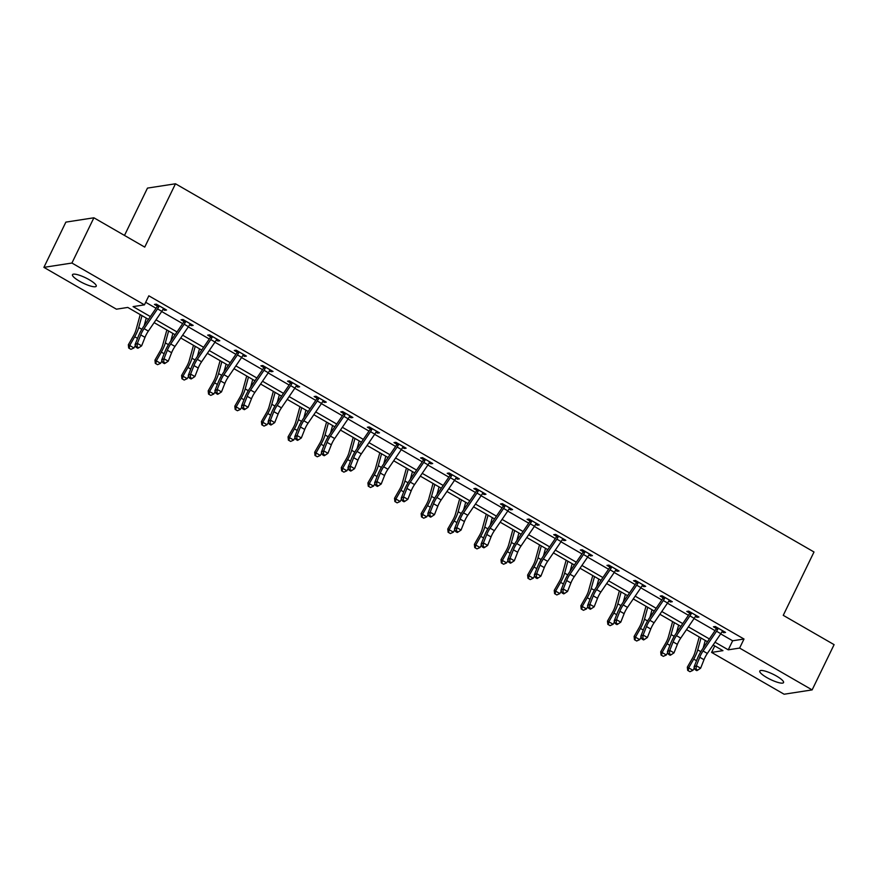 <?xml version="1.0" encoding="UTF-8"?>
<svg xmlns="http://www.w3.org/2000/svg" width="878" height="878" viewBox="0 0 878 878"><rect width="100%" height="100%" fill="white"/><g stroke="black" fill="none" stroke-linecap="round" stroke-linejoin="round"><path stroke-width="1.32" d="M89.205 279.709A13.203 2.93 25.9 0 1 96.24 286.217A13.203 2.93 25.9 0 1 79.514 281.201A13.203 2.93 25.9 0 1 72.479 274.682A13.203 2.93 25.9 0 1 89.205 279.709M776.514 676.06A13.203 2.93 25.9 0 1 783.549 682.579A13.203 2.93 25.9 0 1 766.823 677.564A13.203 2.93 25.9 0 1 759.788 671.044A13.203 2.93 25.9 0 1 776.514 676.06M124.489 235.436L147.471 188.101L175.49 183.776L814.005 551.988L783.253 615.335L834.1 644.65L812.128 689.899L784.109 694.224L711.597 652.409L722.956 650.653L713.123 644.979M714.747 645.923L711.597 652.409M148.481 319.373L127.782 307.432L116.423 309.188L43.9 267.362L71.919 263.038L144.442 304.853L133.083 306.609L150.379 316.585M71.919 263.038L93.891 217.788L65.872 222.123L43.9 267.362M720.684 633.883L732.647 640.786L744.006 639.03L148.832 295.809L144.442 304.853M145.682 302.295L156.054 308.277M161.684 311.525L182.668 323.62M188.309 326.879L209.282 338.974M214.923 342.222L235.908 354.328M241.549 357.576L262.522 369.682M268.163 372.93L289.147 385.025M294.778 388.274L315.762 400.379M321.403 403.628L342.376 415.733M348.017 418.982L369.001 431.076M374.643 434.325L395.616 446.43M401.257 449.679L422.241 461.784M427.871 465.033L448.856 477.127M454.497 480.387L475.481 492.481M481.111 495.73L502.095 507.835M507.736 511.084L528.71 523.178M534.351 526.438L555.335 538.532M560.976 541.781L581.949 553.886M587.591 557.135L608.575 569.229M614.205 572.489L635.189 584.583M640.83 587.832L661.803 599.937M667.445 603.186L688.429 615.28M694.07 618.54L715.043 630.634M722.012 631.743L723.659 632.687L725.546 632.401L715.307 626.497L713.419 626.782L716.185 628.385M695.387 616.389L697.033 617.344L698.932 617.047L688.692 611.143L686.794 611.439L689.57 613.031M668.773 601.046L670.419 601.99L672.307 601.693L662.067 595.789L660.179 596.085L662.945 597.688M642.158 585.692L643.793 586.636L645.692 586.35L635.452 580.446L633.554 580.731L636.33 582.333M615.533 570.338L617.179 571.293L619.067 570.996L608.827 565.092L606.939 565.388L609.705 566.979M588.918 554.995L590.554 555.939L592.452 555.642L582.213 549.738L580.325 550.034L583.091 551.636L583.201 550.308M562.293 539.641L563.939 540.585L565.838 540.299L555.598 534.395L553.7 534.68L556.476 536.282M535.679 524.287L537.325 525.242L539.213 524.945L528.973 519.041L527.085 519.337L529.851 520.928M509.053 508.944L510.7 509.888L512.598 509.591L502.359 503.687L500.46 503.983L503.237 505.585M482.439 493.59L484.085 494.534L485.973 494.248L475.733 488.344L473.846 488.629L476.611 490.231L476.732 488.914M455.825 478.236L457.46 479.19L459.359 478.894L449.119 472.99L447.22 473.286L449.997 474.877M429.199 462.893L430.846 463.836L432.733 463.54L422.505 457.636L420.606 457.932L423.372 459.534M402.585 447.539L404.231 448.482L406.119 448.197L395.879 442.292L393.992 442.578L396.757 444.18M375.96 432.185L377.606 433.139L379.505 432.843L369.265 426.938L367.366 427.235L370.143 428.826L370.253 427.509M349.345 416.841L350.991 417.785L352.879 417.489L342.639 411.584L340.752 411.881L343.517 413.472M322.731 401.487L324.366 402.431L326.265 402.146L316.025 396.241L314.126 396.527L316.903 398.129M296.106 386.133L297.752 387.088L299.639 386.792L289.4 380.887L287.512 381.184L290.278 382.775M269.491 370.79L271.126 371.734L273.025 371.438L262.785 365.533L260.898 365.83L263.663 367.421L263.773 366.104M242.866 355.436L244.512 356.38L246.4 356.095L236.171 350.19L234.272 350.476L237.049 352.078M216.251 340.082L217.898 341.026L219.785 340.741L209.546 334.836L207.658 335.133L210.424 336.724M189.626 324.728L191.272 325.683L193.171 325.387L182.931 319.482L181.033 319.779L183.809 321.37M163.012 309.385L164.658 310.329L166.546 310.033L156.306 304.139L154.418 304.425L157.184 306.027M93.891 217.788L144.738 247.113L175.49 183.776M744.006 639.03L739.605 648.074L812.128 689.899M715.021 642.202L728.257 649.83L739.605 648.074M156.021 319.844L177.005 331.939M182.635 335.187L203.619 347.293M209.26 350.541L230.234 362.636M235.875 365.896L256.859 377.99M262.5 381.239L283.473 393.344M289.114 396.593L310.099 408.687M315.729 411.947L336.713 424.041M342.354 427.29L363.327 439.395M368.969 442.644L389.953 454.738M395.594 457.998L416.567 470.092M422.208 473.341L443.192 485.446M448.823 488.695L469.807 500.8M475.448 504.049L496.432 516.143M502.062 519.392L523.047 531.497M528.688 534.746L549.661 546.851M555.302 550.1L576.286 562.194M581.927 565.454L602.901 577.548M608.542 580.797L629.526 592.902M635.156 596.151L656.14 608.245M661.782 611.505L682.755 623.6M688.396 626.848L709.38 638.954M707.481 641.73L686.497 629.636M680.867 626.387L659.883 614.282M654.242 611.033L633.268 598.928M627.627 595.679L606.643 583.585M601.002 580.325L580.029 568.231M574.388 564.982L553.403 552.877M547.773 549.628L526.789 537.534M521.148 534.274L500.164 522.18M494.534 518.931L473.549 506.825M467.908 503.577L446.935 491.482M441.294 488.223L420.31 476.128M414.668 472.88L393.695 460.774M388.054 457.526L367.07 445.431M361.44 442.172L340.455 430.077M334.814 426.829L313.841 414.723M308.2 411.475L287.216 399.38M281.575 396.121L260.601 384.026M254.96 380.778L233.976 368.672M228.346 365.424L207.362 353.329M201.72 350.07L180.736 337.975M175.106 334.727L154.122 322.621M732.647 640.786L728.257 649.83M724.174 631.611L723.659 632.687M697.56 616.257L697.033 617.344M670.946 600.914L670.419 601.99M644.32 585.56L643.793 586.636M617.706 570.206L617.179 571.293M591.081 554.852L590.554 555.939M564.466 539.509L563.939 540.585M537.841 524.155L537.325 525.242M511.226 508.801L510.7 509.888M484.612 493.458L484.085 494.534M457.987 478.104L457.46 479.19M431.372 462.75L430.846 463.836M404.747 447.407L404.231 448.482M378.133 432.053L377.606 433.139M351.518 416.699L350.991 417.785M324.893 401.356L324.366 402.431M298.279 386.002L297.752 387.088M271.653 370.648L271.126 371.734M245.039 355.305L244.512 356.38M218.413 339.951L217.898 341.026M191.799 324.597L191.272 325.683M165.185 309.254L164.658 310.329M718.083 628.088L718.006 628.791A7.222 2.151 120 0 1 716.547 631.238L703.08 650.993A10.316 3.073 -60 0 0 699.733 657.249L696.364 665.754L700.633 668.213L703.991 659.707L699.733 657.249M703.991 659.707A10.316 3.073 -60 0 1 707.35 653.451L720.816 633.696A7.222 2.151 120 0 0 722.276 631.249L722.781 630.799M696.045 669.135L695.113 669.651L696.825 670.638L697.758 670.123L696.045 669.135L696.364 665.754L694.026 667.039L697.395 658.544A15.475 4.609 120 0 1 702.422 649.149L715.888 629.394A2.063 0.615 -60 0 0 716.097 629.087L716.294 627.068M718.006 628.791L716.097 629.087M694.026 667.039L695.113 669.651M697.758 670.123L700.633 668.213M699.228 636.978L695.025 652.233A10.316 3.073 120 0 1 692.347 658.39L687.331 667.148L688.692 667.862L693.708 659.115A15.475 4.609 -60 0 0 697.725 649.874L700.995 637.988M688.231 670.715L689.943 671.703L688.231 670.715L688.692 667.862L692.961 670.331L694.366 667.862M703.168 648.063L705.264 640.457M692.961 670.331L689.943 671.703M687.693 670.43L687.331 667.148M691.458 612.745L691.392 613.437A7.222 2.151 120 0 1 689.932 615.884L676.466 635.639A10.316 3.073 -60 0 0 673.108 641.906L669.749 650.4L674.008 652.859L677.377 644.364L673.108 641.906M677.377 644.364A10.316 3.073 -60 0 1 680.735 638.097L694.191 618.353A7.222 2.151 120 0 0 695.661 615.895L696.155 615.456L691.458 612.789M669.431 653.781L668.498 654.297L670.199 655.284L671.132 654.769L669.431 653.781L669.749 650.4L667.412 651.695L670.781 643.19A15.475 4.609 120 0 1 675.808 633.795L689.274 614.051A2.063 0.615 -60 0 0 689.471 613.733L689.68 611.714M691.392 613.437L689.471 613.733M667.412 651.695L668.498 654.297M671.132 654.769L674.008 652.859M664.844 597.391L664.767 598.083A7.222 2.151 120 0 1 663.307 600.541L649.841 620.285A10.316 3.073 -60 0 0 646.493 626.552L643.124 635.046L647.393 637.505L650.763 629.01L646.493 626.552M650.763 629.01A10.316 3.073 -60 0 1 654.11 622.754L667.576 602.999A7.222 2.151 120 0 0 669.036 600.541L669.541 600.102L664.833 597.435M642.806 638.438L641.873 638.954L643.585 639.93L644.518 639.414L642.806 638.438L643.124 635.046L640.797 636.341L644.156 627.847A15.475 4.609 120 0 1 649.193 618.452L662.649 598.697A2.063 0.615 -60 0 0 662.857 598.379L663.055 596.36M664.767 598.083L662.857 598.379M640.797 636.341L641.873 638.954M644.518 639.414L647.393 637.505M672.614 621.624L668.41 636.89A10.316 3.073 120 0 1 665.733 643.047L660.717 651.794L662.078 652.519L667.082 643.761A15.475 4.609 -60 0 0 671.099 634.531L674.381 622.645M661.617 655.361L663.318 656.349L661.617 655.361L662.078 652.519L666.336 654.977L667.752 652.508M676.543 632.72L678.65 625.103M666.336 654.977L663.318 656.349M661.068 655.076L660.717 651.794M645.999 606.27L641.785 621.536A10.316 3.073 120 0 1 639.107 627.693L634.103 636.44L635.452 637.165L640.468 628.418A15.475 4.609 -60 0 0 644.485 619.177L647.755 607.291M634.992 640.018L636.704 640.995L634.992 640.018L635.452 637.165L639.722 639.623L641.138 637.165M649.929 617.366L652.025 609.749M639.722 639.623L636.704 640.995M634.454 639.722L634.103 636.44M624.137 613.656A10.316 3.073 -60 0 1 627.496 607.4L640.951 587.645A7.222 2.151 120 0 0 642.422 585.198L642.894 584.781L638.218 582.081L638.152 582.74A7.222 2.151 120 0 1 636.693 585.187L623.226 604.942A10.316 3.073 -60 0 0 619.879 611.198L616.51 619.703L620.779 622.162L624.137 613.656L619.879 611.198M616.191 623.084L615.259 623.6L616.96 624.587L617.903 624.071L616.191 623.084L616.51 619.703L614.172 620.987L617.541 612.493A15.475 4.609 120 0 1 622.568 603.098L636.034 583.343A2.063 0.615 -60 0 0 636.232 583.036L636.44 581.016M638.152 582.74L636.232 583.036M614.172 620.987L615.259 623.6M617.903 624.071L620.779 622.162M611.604 566.694L611.538 567.386A7.222 2.151 120 0 1 610.067 569.833L596.612 589.588A10.316 3.073 -60 0 0 593.254 595.855L589.884 604.349L594.154 606.808L597.523 598.313L593.254 595.855M597.523 598.313A10.316 3.073 -60 0 1 600.87 592.046L614.337 572.302A7.222 2.151 120 0 0 615.796 569.844L616.301 569.405M589.577 607.73L588.644 608.245L590.345 609.233L591.278 608.717L589.577 607.73L589.884 604.349L587.558 605.633L590.916 597.139A15.475 4.609 120 0 1 595.953 587.744L609.409 568A2.063 0.615 -60 0 0 609.617 567.682L609.826 565.662M611.538 567.386L609.617 567.682M587.558 605.633L588.644 608.245M591.278 608.717L594.154 606.808M584.978 551.34L584.913 552.032A7.222 2.151 120 0 1 583.453 554.49L569.987 574.234A10.316 3.073 -60 0 0 566.639 580.501L563.27 588.995L567.539 591.454L570.898 582.959L566.639 580.501M570.898 582.959A10.316 3.073 -60 0 1 574.256 576.692L587.722 556.948A7.222 2.151 120 0 0 589.182 554.49L589.687 554.051M563.731 593.879L564.664 593.363L562.952 592.387L562.019 592.902L563.731 593.879M562.952 592.387L563.27 588.995L560.932 590.29L564.302 581.785A15.475 4.609 120 0 1 569.328 572.401L582.794 552.646A2.063 0.615 -60 0 0 582.992 552.328L583.091 551.68M584.913 552.032L582.992 552.328M560.932 590.29L562.019 592.902M564.664 593.363L567.539 591.454M619.374 590.927L615.171 606.182A10.316 3.073 120 0 1 612.493 612.339L607.477 621.097L608.838 621.811L613.843 613.063A15.475 4.609 -60 0 0 617.86 603.823L621.141 591.937M608.377 624.664L610.078 625.652L608.377 624.664L608.838 621.811L613.107 624.269L614.512 621.811M623.303 602.012L625.41 594.406M613.107 624.269L610.078 625.652M607.839 624.379L607.477 621.097M592.76 575.573L588.545 590.828A10.316 3.073 120 0 1 585.867 596.996L580.863 605.743L582.213 606.468L587.228 597.709A15.475 4.609 -60 0 0 591.245 588.48L594.527 576.594M581.763 609.31L583.464 610.298L581.763 609.31L582.213 606.468L586.482 608.926L587.898 606.457M596.689 586.669L598.785 579.052M586.482 608.926L583.464 610.298M581.214 609.025L580.863 605.743M566.134 560.219L561.931 575.485A10.316 3.073 120 0 1 559.253 581.642L554.237 590.389L555.598 591.113L560.614 582.355A15.475 4.609 -60 0 0 564.631 573.125L567.901 561.24M555.137 593.967L556.85 594.944L555.137 593.967L555.598 591.113L559.868 593.572L561.272 591.103M570.074 571.315L572.171 563.698M559.868 593.572L556.85 594.944M554.6 593.671L554.237 590.389M539.52 544.876L535.306 560.131A10.316 3.073 120 0 1 532.639 566.288L527.623 575.046L528.984 575.759L533.989 567.012A15.475 4.609 -60 0 0 538.005 557.771L541.287 545.886M528.523 578.613L530.224 579.601L528.523 578.613L528.984 575.759L533.242 578.218L534.658 575.759M543.449 555.961L545.545 548.355M533.242 578.218L530.224 579.601M527.974 578.328L527.623 575.046M512.895 529.522L508.691 544.777A10.316 3.073 120 0 1 506.013 550.934L501.009 559.692L502.359 560.416L507.374 551.658A15.475 4.609 -60 0 0 511.391 542.428L514.662 530.542M501.898 563.259L503.61 564.247L501.898 563.259L502.359 560.416L506.628 562.875L508.044 560.405M516.835 540.618L518.931 533.001M506.628 562.875L503.61 564.247M501.36 562.974L501.009 559.692M486.28 514.168L482.077 529.434A10.316 3.073 120 0 1 479.399 535.591L474.383 544.338L475.744 545.062L480.749 536.304A15.475 4.609 -60 0 0 484.766 527.074L488.047 515.188M475.283 547.916L476.984 548.893L475.283 547.916L475.744 545.062L480.014 547.521L481.418 545.051M490.209 525.264L492.317 517.647M480.014 547.521L476.984 548.893M474.735 547.62L474.383 544.338M459.666 498.825L455.452 514.08A10.316 3.073 120 0 1 452.774 520.237L447.769 528.995L449.119 529.708L454.135 520.961A15.475 4.609 -60 0 0 458.151 511.72L461.422 499.834M448.658 532.562L450.37 533.55L448.658 532.562L449.119 529.708L453.388 532.167L454.804 529.708M463.595 509.909L465.691 502.293M453.388 532.167L450.37 533.55M448.12 532.277L447.769 528.995M433.041 483.471L428.837 498.726A10.316 3.073 120 0 1 426.159 504.883L421.144 513.641L422.505 514.365L427.52 505.607A15.475 4.609 -60 0 0 431.537 496.366L434.808 484.491M422.044 517.208L423.756 518.196L422.044 517.208L422.505 514.365L426.774 516.824L428.179 514.354M436.981 494.555L439.077 486.95M426.774 516.824L423.756 518.196M421.506 516.923L421.144 513.641M406.426 468.117L402.212 483.383A10.316 3.073 120 0 1 399.534 489.54L394.529 498.287L395.89 499.011L400.895 490.253A15.475 4.609 -60 0 0 404.912 481.023L408.193 469.137M395.429 501.865L397.13 502.842L395.429 501.865L395.89 499.011L400.149 501.47L401.564 499M410.355 479.212L412.451 471.596M400.149 501.47L397.13 502.842M394.88 501.568L394.529 498.287M379.801 452.774L375.597 468.029A10.316 3.073 120 0 1 372.92 474.186L367.904 482.944L369.265 483.657L374.28 474.91A15.475 4.609 -60 0 0 378.297 465.669L381.568 453.783M368.804 486.511L370.516 487.499L368.804 486.511L369.265 483.657L373.534 486.116L374.939 483.657M383.741 463.858L385.837 456.242M373.534 486.116L370.516 487.499M368.266 486.225L367.904 482.944M353.186 437.42L348.983 452.675A10.316 3.073 120 0 1 346.305 458.832L341.29 467.59L342.65 468.314L347.655 459.556A15.475 4.609 -60 0 0 351.672 450.315L354.953 438.44M342.19 471.157L343.891 472.144L342.19 471.157L342.65 468.314L346.909 470.773L348.325 468.303M357.116 448.504L359.223 440.899M346.909 470.773L343.891 472.144M341.641 470.871L341.29 467.59M326.572 422.066L322.358 437.332A10.316 3.073 120 0 1 319.68 443.489L314.675 452.236L316.025 452.96L321.041 444.202A15.475 4.609 -60 0 0 325.058 434.972L328.328 423.086M315.564 455.803L317.276 456.79L315.564 455.803L316.025 452.96L320.294 455.419L321.71 452.949M330.501 433.161L332.597 425.545M320.294 455.419L317.276 456.79M315.026 455.517L314.675 452.236M299.947 406.712L295.743 421.978A10.316 3.073 120 0 1 293.065 428.135L288.05 436.893L289.411 437.606L294.415 428.859A15.475 4.609 -60 0 0 298.432 419.618L301.714 407.732M288.95 440.46L290.651 441.436L288.95 440.46L289.411 437.606L293.68 440.065L295.085 437.606M303.876 417.807L305.983 410.191M293.68 440.065L290.651 441.436M288.412 440.174L288.05 436.893M273.332 391.368L269.118 406.624A10.316 3.073 120 0 1 266.44 412.781L261.435 421.539L262.785 422.252L267.801 413.505A15.475 4.609 -60 0 0 271.818 404.264L275.099 392.389M262.335 425.106L264.037 426.093L262.335 425.106L262.785 422.252L267.055 424.722L268.47 422.252M277.261 402.453L279.358 394.848M267.055 424.722L264.037 426.093M261.787 424.82L261.435 421.539M246.707 376.014L242.504 391.281A10.316 3.073 120 0 1 239.826 397.438L234.81 406.185L236.171 406.909L241.187 398.151A15.475 4.609 -60 0 0 245.203 388.921L248.474 377.035M235.71 409.752L237.422 410.739L235.71 409.752L236.171 406.909L240.44 409.367L241.845 406.898M250.647 387.11L252.743 379.494M240.44 409.367L237.422 410.739M235.172 409.466L234.81 406.185M220.093 360.66L215.878 375.927A10.316 3.073 120 0 1 213.211 382.084L208.196 390.831L209.557 391.555L214.561 382.808A15.475 4.609 -60 0 0 218.578 373.567L221.86 361.681M209.096 394.409L210.797 395.385L209.096 394.409L209.557 391.555L213.815 394.013L215.231 391.555M224.022 371.756L226.118 364.14M213.815 394.013L210.797 395.385M208.547 394.123L208.196 390.831M193.467 345.317L189.264 360.573A10.316 3.073 120 0 1 186.586 366.73L181.581 375.488L182.931 376.201L187.947 367.454A15.475 4.609 -60 0 0 191.964 358.213L195.234 346.338M182.47 379.055L184.182 380.042L182.47 379.055L182.931 376.201L187.201 378.67L188.616 376.201M197.407 356.402L199.504 348.796M187.201 378.67L184.182 380.042M181.933 378.769L181.581 375.488M166.853 329.963L162.649 345.23A10.316 3.073 120 0 1 159.972 351.387L154.956 360.134L156.317 360.858L161.322 352.1A15.475 4.609 -60 0 0 165.338 342.87L168.62 330.984M155.856 363.701L157.557 364.688L155.856 363.701L156.317 360.858L160.586 363.316L161.991 360.847M170.782 341.059L172.889 333.442M160.586 363.316L157.557 364.688M155.307 363.415L154.956 360.134M558.364 535.986L558.298 536.688A7.222 2.151 120 0 1 556.839 539.136L543.372 558.891A10.316 3.073 -60 0 0 540.014 565.147L536.656 573.652L540.914 576.111L544.283 567.605L540.014 565.147M544.283 567.605A10.316 3.073 -60 0 1 547.631 561.349L561.097 541.594A7.222 2.151 120 0 0 562.557 539.147L563.061 538.697M536.337 577.033L535.404 577.548L537.106 578.536L538.038 578.02L536.337 577.033L536.656 573.652L534.318 574.936L537.687 566.442A15.475 4.609 120 0 1 542.714 557.047L556.18 537.292A2.063 0.615 -60 0 0 556.378 536.985L556.586 534.965M558.298 536.688L556.378 536.985M534.318 574.936L535.404 577.548M538.038 578.02L540.914 576.111M531.75 520.643L531.673 521.334A7.222 2.151 120 0 1 530.213 523.782L516.747 543.537A10.316 3.073 -60 0 0 513.4 549.804L510.03 558.298L514.299 560.757L517.669 552.262L513.4 549.804M517.669 552.262A10.316 3.073 -60 0 1 521.016 545.995L534.482 526.24A7.222 2.151 120 0 0 535.942 523.793L536.447 523.343M509.712 561.679L508.779 562.194L510.491 563.182L511.424 562.666L509.712 561.679L510.03 558.298L507.693 559.582L511.062 551.088A15.475 4.609 120 0 1 516.088 541.693L529.555 521.949A2.063 0.615 -60 0 0 529.763 521.631L529.961 519.611M531.673 521.334L529.763 521.631M507.693 559.582L508.779 562.194M511.424 562.666L514.299 560.757M505.124 505.289L505.059 505.98A7.222 2.151 120 0 1 503.599 508.439L490.133 528.183A10.316 3.073 -60 0 0 486.774 534.45L483.416 542.944L487.674 545.403L491.043 536.908L486.774 534.45M491.043 536.908A10.316 3.073 -60 0 1 494.402 530.641L507.857 510.897A7.222 2.151 120 0 0 509.328 508.439L509.822 508M483.098 546.336L482.165 546.851L483.866 547.828L484.799 547.312L483.098 546.336L483.416 542.944L481.078 544.239L484.447 535.734A15.475 4.609 120 0 1 489.474 526.35L502.94 506.595A2.063 0.615 -60 0 0 503.138 506.277L503.346 504.257M505.059 505.98L503.138 506.277M481.078 544.239L482.165 546.851M484.799 547.312L487.674 545.403M478.51 489.935L478.433 490.626A7.222 2.151 120 0 1 476.974 493.085L463.518 512.84A10.316 3.073 -60 0 0 460.16 519.096L456.79 527.59L461.06 530.06L464.429 521.554L460.16 519.096M464.429 521.554A10.316 3.073 -60 0 1 467.776 515.298L481.243 495.543A7.222 2.151 120 0 0 482.702 493.096L483.207 492.646M457.251 532.485L458.184 531.969L456.483 530.981L455.55 531.497L457.251 532.485M456.483 530.981L456.79 527.59L454.464 528.885L457.822 520.391A15.475 4.609 120 0 1 462.86 510.996L476.315 491.241A2.063 0.615 -60 0 0 476.524 490.923L476.611 490.275M478.433 490.626L476.524 490.923M454.464 528.885L455.55 531.497M458.184 531.969L461.06 530.06M437.804 506.211A10.316 3.073 -60 0 1 441.162 499.944L454.628 480.189A7.222 2.151 120 0 0 456.088 477.742L456.582 477.292L451.885 474.636L451.819 475.283A7.222 2.151 120 0 1 450.359 477.731L436.893 497.486A10.316 3.073 -60 0 0 433.545 503.742L430.176 512.247L434.445 514.706L437.804 506.211L433.545 503.742M429.858 515.627L428.925 516.143L430.637 517.131L431.57 516.615L429.858 515.627L430.176 512.247L427.838 513.531L431.208 505.037A15.475 4.609 120 0 1 436.234 495.642L449.701 475.898A2.063 0.615 -60 0 0 449.898 475.58L450.107 473.56M451.819 475.283L449.898 475.58M427.838 513.531L428.925 516.143M431.57 516.615L434.445 514.706M425.27 459.238L425.204 459.929A7.222 2.151 120 0 1 423.734 462.388L410.278 482.132A10.316 3.073 -60 0 0 406.92 488.398L403.551 496.893L407.82 499.352L411.189 490.857L406.92 488.398M411.189 490.857A10.316 3.073 -60 0 1 414.537 484.59L428.003 464.846A7.222 2.151 120 0 0 429.463 462.388L429.968 461.949M403.243 500.284L402.311 500.8L404.012 501.777L404.945 501.261L403.243 500.284L403.551 496.893L401.224 498.188L404.593 489.683A15.475 4.609 120 0 1 409.62 480.299L423.086 460.544A2.063 0.615 -60 0 0 423.284 460.226L423.492 458.206M425.204 459.929L423.284 460.226M401.224 498.188L402.311 500.8M404.945 501.261L407.82 499.352M398.656 443.884L398.579 444.575A7.222 2.151 120 0 1 397.119 447.034L383.653 466.789A10.316 3.073 -60 0 0 380.306 473.044L376.936 481.539L381.206 484.008L384.564 475.503L380.306 473.044M384.564 475.503A10.316 3.073 -60 0 1 387.922 469.247L401.389 449.492A7.222 2.151 120 0 0 402.848 447.045L403.353 446.595M376.618 484.93L375.685 485.446L377.397 486.434L378.33 485.918L376.618 484.93L376.936 481.539L374.599 482.834L377.968 474.339A15.475 4.609 120 0 1 382.995 464.945L396.461 445.19A2.063 0.615 -60 0 0 396.669 444.872L396.867 442.863M398.579 444.575L396.669 444.872M374.599 482.834L375.685 485.446M378.33 485.918L381.206 484.008M372.031 428.53L371.965 429.232A7.222 2.151 120 0 1 370.505 431.68L357.039 451.435A10.316 3.073 -60 0 0 353.68 457.69L350.322 466.196L354.58 468.654L357.95 460.16L353.68 457.69M357.95 460.16A10.316 3.073 -60 0 1 361.308 453.893L374.763 434.138A7.222 2.151 120 0 0 376.234 431.691L376.728 431.241L372.031 428.585M350.772 471.08L351.705 470.564L350.004 469.576L349.071 470.092L350.772 471.08M350.004 469.576L350.322 466.196L347.984 467.48L351.354 458.985A15.475 4.609 120 0 1 356.38 449.591L369.847 429.847A2.063 0.615 -60 0 0 370.044 429.529L370.132 428.87M371.965 429.232L370.044 429.529M347.984 467.48L349.071 470.092M351.705 470.564L354.58 468.654M345.416 413.187L345.339 413.878A7.222 2.151 120 0 1 343.88 416.337L330.413 436.081A10.316 3.073 -60 0 0 327.066 442.347L323.697 450.842L327.966 453.3L331.335 444.806L327.066 442.347M331.335 444.806A10.316 3.073 -60 0 1 334.683 438.539L348.149 418.795A7.222 2.151 120 0 0 349.609 416.337L350.113 415.898L345.405 413.231M323.378 454.233L322.445 454.749L324.158 455.726L325.09 455.21L323.378 454.233L323.697 450.842L321.37 452.137L324.728 443.631A15.475 4.609 120 0 1 329.766 434.248L343.221 414.493A2.063 0.615 -60 0 0 343.43 414.175L343.627 412.155M345.339 413.878L343.43 414.175M321.37 452.137L322.445 454.749M325.09 455.21L327.966 453.3M318.791 397.833L318.725 398.524A7.222 2.151 120 0 1 317.265 400.983L303.799 420.738A10.316 3.073 -60 0 0 300.452 426.993L297.082 435.488L301.352 437.957L304.71 429.452L300.452 426.993M304.71 429.452A10.316 3.073 -60 0 1 308.068 423.196L321.524 403.441A7.222 2.151 120 0 0 322.994 400.994L323.488 400.544M296.764 438.879L295.831 439.395L297.532 440.383L298.476 439.867L296.764 438.879L297.082 435.488L294.745 436.783L298.114 428.288A15.475 4.609 120 0 1 303.14 418.894L316.607 399.139A2.063 0.615 -60 0 0 316.804 398.821L317.013 396.812M318.725 398.524L316.804 398.821M294.745 436.783L295.831 439.395M298.476 439.867L301.352 437.957M292.176 382.479L292.111 383.181A7.222 2.151 120 0 1 290.64 385.629L277.185 405.384A10.316 3.073 -60 0 0 273.826 411.639L270.457 420.145L274.726 422.603L278.096 414.109L273.826 411.639M278.096 414.109A10.316 3.073 -60 0 1 281.443 407.842L294.909 388.087A7.222 2.151 120 0 0 296.369 385.64L296.874 385.19M270.15 423.525L269.217 424.041L270.918 425.029L271.851 424.513L270.15 423.525L270.457 420.145L268.13 421.429L271.489 412.934A15.475 4.609 120 0 1 276.526 403.54L289.981 383.796A2.063 0.615 -60 0 0 290.19 383.477L290.399 381.458M292.111 383.181L290.19 383.477M268.13 421.429L269.217 424.041M271.851 424.513L274.726 422.603M265.551 367.136L265.485 367.827A7.222 2.151 120 0 1 264.026 370.286L250.559 390.03A10.316 3.073 -60 0 0 247.212 396.296L243.843 404.791L248.112 407.249L251.47 398.755L247.212 396.296M251.47 398.755A10.316 3.073 -60 0 1 254.829 392.488L268.295 372.744A7.222 2.151 120 0 0 269.755 370.286L270.259 369.847M244.303 409.675L245.236 409.159L243.524 408.171L242.591 408.698L244.303 409.675M243.524 408.171L243.843 404.791L241.505 406.086L244.874 397.58A15.475 4.609 120 0 1 249.901 388.186L263.367 368.442A2.063 0.615 -60 0 0 263.565 368.123L263.663 367.465M265.485 367.827L263.565 368.123M241.505 406.086L242.591 408.698M245.236 409.159L248.112 407.249M224.856 383.401A10.316 3.073 -60 0 1 228.203 377.145L241.669 357.39A7.222 2.151 120 0 0 243.129 354.931L243.601 354.525L238.937 351.826L238.871 352.473A7.222 2.151 120 0 1 237.411 354.931L223.945 374.676A10.316 3.073 -60 0 0 220.587 380.942L217.228 389.437L221.486 391.906L224.856 383.401L220.587 380.942M216.91 392.828L215.977 393.344L217.678 394.332L218.611 393.805L216.91 392.828L217.228 389.437L214.891 390.732L218.26 382.237A15.475 4.609 120 0 1 223.286 372.843L236.753 353.088A2.063 0.615 -60 0 0 236.95 352.769L237.159 350.761M238.871 352.473L236.95 352.769M214.891 390.732L215.977 393.344M218.611 393.805L221.486 391.906M212.322 336.428L212.246 337.13A7.222 2.151 120 0 1 210.786 339.577L197.32 359.332A10.316 3.073 -60 0 0 193.972 365.588L190.603 374.094L194.872 376.552L198.241 368.047L193.972 365.588M198.241 368.047A10.316 3.073 -60 0 1 201.589 361.791L215.055 342.036A7.222 2.151 120 0 0 216.515 339.588L217.02 339.138M190.285 377.474L189.352 377.99L191.064 378.978L191.997 378.462L190.285 377.474L190.603 374.094L188.265 375.378L191.634 366.883A15.475 4.609 120 0 1 196.661 357.489L210.127 337.734A2.063 0.615 -60 0 0 210.336 337.426L210.533 335.407M212.246 337.13L210.336 337.426M188.265 375.378L189.352 377.99M191.997 378.462L194.872 376.552M185.697 321.085L185.631 321.776A7.222 2.151 120 0 1 184.171 324.223L170.705 343.978A10.316 3.073 -60 0 0 167.347 350.245L163.988 358.74L168.247 361.198L171.616 352.704L167.347 350.245M171.616 352.704A10.316 3.073 -60 0 1 174.974 346.437L188.43 326.693A7.222 2.151 120 0 0 189.9 324.234L190.394 323.795M163.67 362.12L162.737 362.636L164.438 363.624L165.371 363.108L163.67 362.12L163.988 358.74L161.651 360.035L165.02 351.529A15.475 4.609 120 0 1 170.047 342.135L183.513 322.391A2.063 0.615 -60 0 0 183.711 322.072L183.919 320.053M185.631 321.776L183.711 322.072M161.651 360.035L162.737 362.636M165.371 363.108L168.247 361.198M159.083 305.731L159.006 306.422A7.222 2.151 120 0 1 157.546 308.88L144.091 328.624A10.316 3.073 -60 0 0 140.732 334.891L137.363 343.386L141.632 345.844L145.002 337.35L140.732 334.891M145.002 337.35A10.316 3.073 -60 0 1 148.349 331.094L161.815 311.339A7.222 2.151 120 0 0 163.275 308.88L163.78 308.441M137.056 346.777L136.123 347.293L137.824 348.27L138.757 347.754L137.056 346.777L137.363 343.386L135.036 344.681L138.395 336.186A15.475 4.609 120 0 1 143.432 326.792L156.888 307.037A2.063 0.615 -60 0 0 157.096 306.718L157.305 304.71M159.006 306.422L157.096 306.718M135.036 344.681L136.123 347.293M138.757 347.754L141.632 345.844M140.239 314.609L136.024 329.876A10.316 3.073 120 0 1 133.346 336.033L128.342 344.78L129.692 345.504L134.707 336.757A15.475 4.609 -60 0 0 138.724 327.516L141.995 315.63M129.231 348.357L130.943 349.334L129.231 348.357L129.692 345.504L133.961 347.962L135.377 345.504M144.168 325.705L146.264 318.088M133.961 347.962L130.943 349.334M128.693 348.061L128.342 344.78M722.748 630.832L718.072 628.132M707.35 653.451L703.08 650.993M720.816 633.696L716.547 631.238M693.708 659.115L696.528 660.739M697.725 649.874L700.82 651.663M680.735 638.097L676.466 635.639M694.191 618.353L689.932 615.884M654.11 622.754L649.841 620.285M667.576 602.999L663.307 600.541M667.082 643.761L669.903 645.385M671.099 634.531L674.205 636.309M640.468 628.418L643.289 630.042M644.485 619.177L647.58 620.965M627.496 607.4L623.226 604.942M640.951 587.645L636.693 585.187M616.268 569.427L611.604 566.738M600.87 592.046L596.612 589.588M614.337 572.302L610.067 569.833M589.654 554.073L584.978 551.384M574.256 576.692L569.987 574.234M587.722 556.948L583.453 554.49M613.843 613.063L616.674 614.688M617.86 603.823L620.965 605.611M587.228 597.709L590.049 599.334M591.245 588.48L594.34 590.257M560.614 582.355L563.435 583.991M564.631 573.125L567.726 574.914M533.989 567.012L536.809 568.637M538.005 557.771L541.111 559.56M507.374 551.658L510.195 553.283M511.391 542.428L514.486 544.206M480.749 536.304L483.569 537.94M484.766 527.074L487.872 528.863M454.135 520.961L456.955 522.586M458.151 511.72L461.246 513.509M427.52 505.607L430.341 507.232M431.537 496.366L434.632 498.155M400.895 490.253L403.715 491.889M404.912 481.023L408.018 482.812M374.28 474.91L377.101 476.534M378.297 465.669L381.392 467.458M347.655 459.556L350.476 461.18M351.672 450.315L354.778 452.104M321.041 444.202L323.861 445.837M325.058 434.972L328.152 436.761M294.415 428.859L297.247 430.483M298.432 419.618L301.538 421.407M267.801 413.505L270.622 415.129M271.818 404.264L274.913 406.053M241.187 398.151L244.007 399.786M245.203 388.921L248.298 390.71M214.561 382.808L217.382 384.432M218.578 373.567L221.684 375.356M187.947 367.454L190.767 369.078M191.964 358.213L195.059 360.002M161.322 352.1L164.142 353.724M165.338 342.87L168.444 344.659M563.028 538.73L558.364 536.03M547.631 561.349L543.372 558.891M561.097 541.594L556.839 539.136M536.414 523.376L531.739 520.687M521.016 545.995L516.747 543.537M534.482 526.24L530.213 523.782M509.789 508.022L505.124 505.333M494.402 530.641L490.133 528.183M507.857 510.897L503.599 508.439M483.174 492.679L478.499 489.979M467.776 515.298L463.518 512.84M481.243 495.543L476.974 493.085M441.162 499.944L436.893 497.486M454.628 480.189L450.359 477.731M429.935 461.971L425.27 459.282M414.537 484.59L410.278 482.132M428.003 464.846L423.734 462.388M403.32 446.628L398.645 443.928M387.922 469.247L383.653 466.789M401.389 449.492L397.119 447.034M361.308 453.893L357.039 451.435M374.763 434.138L370.505 431.68M334.683 438.539L330.413 436.081M348.149 418.795L343.88 416.337M323.466 400.577L318.791 397.877M308.068 423.196L303.799 420.738M321.524 403.441L317.265 400.983M296.841 385.222L292.176 382.523M281.443 407.842L277.185 405.384M294.909 388.087L290.64 385.629M270.226 369.868L265.551 367.18M254.829 392.488L250.559 390.03M268.295 372.744L264.026 370.286M228.203 377.145L223.945 374.676M241.669 357.39L237.411 354.931M216.987 339.171L212.311 336.472M201.589 361.791L197.32 359.332M215.055 342.036L210.786 339.577M190.361 323.817L185.697 321.128M174.974 346.437L170.705 343.978M188.43 326.693L184.171 324.223M163.747 308.474L159.072 305.774M148.349 331.094L144.091 328.624M161.815 311.339L157.546 308.88M134.707 336.757L137.528 338.381M138.724 327.516L141.819 329.305"/></g></svg>
